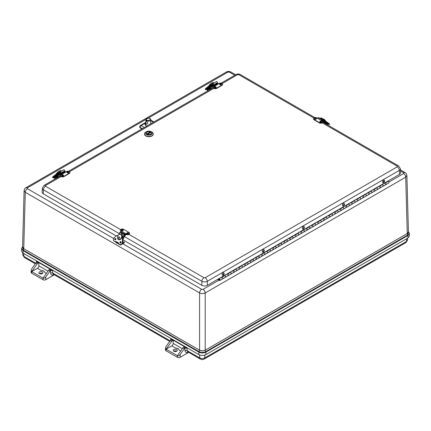 <?xml version="1.0" encoding="UTF-8"?>
<svg xmlns="http://www.w3.org/2000/svg" width="431" height="431" viewBox="0 0 431 431"><rect width="100%" height="100%" fill="white"/><g stroke="black" fill="none" stroke-linecap="round" stroke-linejoin="round"><path stroke-width="0.65" d="M38.143 263.002A1.988 1.148 120 0 0 37.33 263.772L31.716 271.589L37.432 268.287A1.988 1.148 120 0 0 38.838 265.852L38.838 262.603L38.143 263.002L36.673 262.156L36.376 261.181L52.56 270.523L52.749 273.049L170.11 340.808M170.843 339.951L170.757 338.761L186.935 348.103L187.124 350.635L199.79 357.945A3.464 1.999 0 0 0 204.687 357.945L406.422 241.473L406.632 238.731M169.695 341.384L53.363 274.218A2.985 1.724 120 0 1 52.749 273.049A1.492 0.932 -4.3 0 0 50.642 273.152L50.449 270.576A1.988 1.148 120 0 0 49.996 271.083L45.788 276.939C44.851 278.07 43.914 278.453 42.976 278.087L31.716 271.589L31.134 270.442L31.716 268.815L35.924 262.958A1.988 1.148 120 0 1 36.376 262.452L36.813 261.752M199.564 354.939L199.79 357.945A2.985 1.724 -60 0 0 200.399 359.115L187.738 351.798A2.985 1.724 120 0 1 187.124 350.635A1.492 0.932 -4.3 0 0 185.018 350.732L184.824 348.156L186.935 348.103M184.473 346.68L183.778 347.084A1.988 1.148 120 0 0 182.965 347.849L177.351 355.667L177.351 357.294L166.091 350.796A1.988 1.148 180 0 1 165.509 349.983L165.509 348.022L166.091 349.169L171.71 341.352A1.988 1.148 -60 0 1 172.519 340.587L173.219 340.183L173.219 343.432A1.988 1.148 120 0 1 171.807 345.867L166.091 349.169L177.351 355.667C178.289 356.033 179.226 355.65 180.163 354.519L180.163 357.294L188.708 352.359M170.757 338.761L171.048 339.736L170.757 340.032A1.988 1.148 120 0 0 170.299 340.538L166.091 346.4L165.509 348.022M171.188 339.332L171.048 339.736L172.519 340.587M50.449 270.576L52.56 270.523M31.134 270.442L31.134 272.403A1.988 1.148 0 0 0 31.716 273.211L42.976 279.714L42.976 278.087L48.59 270.269A1.988 1.148 -60 0 1 49.403 269.504L50.098 269.1M44.819 272.554C44.463 271.223 43.294 270.544 41.306 270.523A3.981 2.295 180 0 1 44.819 272.554L46.327 273.421M184.824 348.156A1.988 1.148 120 0 0 184.371 348.663L180.163 354.519M180.702 351.001L179.194 350.134C178.838 348.803 177.669 348.124 175.681 348.103L171.807 345.867M42.976 279.714A1.988 1.148 0 0 0 45.788 279.714L54.333 274.779M39.426 273.637A2.031 1.174 0 0 0 41.64 273.89A2.031 1.174 0 0 0 42.895 272.807A2.031 1.174 0 0 0 40.864 271.632A2.031 1.174 0 0 0 38.833 272.807A2.031 1.174 0 0 0 39.426 273.637M39.399 273.62A2.031 1.174 180 0 1 42.324 273.62M176.705 351.2A2.031 1.174 0 0 0 176.672 351.184A2.031 1.174 0 0 0 173.774 351.2M180.163 357.294A1.988 1.148 180 0 1 177.351 357.294M176.672 349.557A2.031 1.174 180 0 1 177.27 350.387A2.031 1.174 180 0 1 175.239 351.561A2.031 1.174 180 0 1 173.208 350.387A2.031 1.174 180 0 1 174.463 349.304A2.031 1.174 180 0 1 176.672 349.557M179.194 350.134A3.981 2.295 0 0 0 175.681 348.103M145.441 125.211A2.985 1.724 180 0 1 145.84 124.866M122.84 239.749L201.751 285.306A3.981 2.295 0 0 0 207.381 285.306L399.451 174.42A3.981 2.295 0 0 0 400.614 172.739L400.442 168.796A3.809 2.198 180 0 1 399.327 170.407A2.985 1.724 -120 0 0 397.22 166.84L397.22 166.161A2.985 1.724 -60 0 1 398.713 166.016L322.754 122.162M61.154 176.521L45.508 185.556L45.508 186.23A2.985 1.724 120 0 0 43.402 189.802A3.809 2.198 180 0 1 42.286 188.191L42.119 192.129A3.981 2.295 0 0 0 43.283 193.815L116.343 235.994M140.021 127.808L140.048 127.36A1.492 0.862 -176.5 0 1 139.612 126.703L140.021 127.808L141.901 128.896M146.944 125.987A3.055 1.762 180 0 1 145.058 124.397A3.055 1.762 180 0 1 145.85 123.174M221.512 277.23L218.625 278.814M387.841 181.122L388.191 181.311A0.997 0.576 60 0 1 388.859 182.184A0.997 0.576 60 0 1 388.714 182.997L385.901 184.624A0.997 0.576 60 0 1 385.217 184.441M379.399 185.998L379.749 186.187A0.997 0.576 60 0 1 380.417 187.059A0.997 0.576 60 0 1 380.271 187.873A0.997 0.576 60 0 1 379.592 187.69M382.092 184.522A0.997 0.576 60 0 1 383.084 185.098A0.997 0.576 60 0 1 383.084 186.246A0.997 0.576 -120 0 0 383.234 185.432A0.997 0.576 -120 0 0 382.561 184.56L382.211 184.371M385.028 182.749L385.379 182.938A0.997 0.576 60 0 1 386.047 183.811A0.997 0.576 60 0 1 385.901 184.624A0.997 0.576 -120 0 0 385.901 183.477A0.997 0.576 -120 0 0 384.905 182.9L382.286 184.409M221.803 276.982L222.154 277.171A0.997 0.576 60 0 1 222.822 278.043A0.997 0.576 60 0 1 222.676 278.857A0.997 0.576 60 0 1 221.997 278.674M224.497 275.506A0.997 0.576 60 0 1 225.488 276.082A0.997 0.576 60 0 1 225.488 277.23A0.997 0.576 -120 0 0 225.639 276.416A0.997 0.576 -120 0 0 224.966 275.544L224.616 275.355M227.433 273.728L227.783 273.917A0.997 0.576 60 0 1 228.452 274.795A0.997 0.576 60 0 1 228.306 275.608A0.997 0.576 60 0 1 227.622 275.425M230.122 272.257A0.997 0.576 60 0 1 231.118 272.834A0.997 0.576 60 0 1 231.118 273.981A0.997 0.576 -120 0 0 231.264 273.168A0.997 0.576 -120 0 0 230.596 272.295L230.246 272.106M233.058 270.479L233.408 270.668A0.997 0.576 60 0 1 234.081 271.546A0.997 0.576 60 0 1 233.931 272.36A0.997 0.576 60 0 1 233.252 272.176M235.752 269.009A0.997 0.576 60 0 1 236.748 269.585A0.997 0.576 60 0 1 236.748 270.733A0.997 0.576 -120 0 0 236.894 269.919A0.997 0.576 -120 0 0 236.226 269.046L235.876 268.858M238.688 267.231L239.038 267.419A0.997 0.576 60 0 1 239.706 268.292A0.997 0.576 60 0 1 239.561 269.106A0.997 0.576 60 0 1 238.882 268.928M241.382 265.76A0.997 0.576 60 0 1 242.373 266.336A0.997 0.576 60 0 1 242.373 267.484A0.997 0.576 -120 0 0 242.524 266.67A0.997 0.576 -120 0 0 241.85 265.798L241.5 265.609M244.318 263.982L244.668 264.171A0.997 0.576 60 0 1 245.336 265.043A0.997 0.576 60 0 1 245.191 265.857A0.997 0.576 60 0 1 244.512 265.674M247.006 262.511A0.997 0.576 60 0 1 248.003 263.082A0.997 0.576 60 0 1 248.003 264.235A0.997 0.576 -120 0 0 248.148 263.422A0.997 0.576 -120 0 0 247.48 262.544L247.13 262.355M249.942 260.733L250.298 260.922A0.997 0.576 60 0 1 250.966 261.795A0.997 0.576 60 0 1 250.815 262.608A0.997 0.576 60 0 1 250.136 262.425M252.636 259.263A0.997 0.576 60 0 1 253.633 259.834A0.997 0.576 60 0 1 253.633 260.987A0.997 0.576 -120 0 0 253.778 260.173A0.997 0.576 -120 0 0 253.11 259.295L252.76 259.106M255.572 257.485L255.922 257.673A0.997 0.576 60 0 1 256.596 258.546A0.997 0.576 60 0 1 256.445 259.36A0.997 0.576 60 0 1 255.766 259.176M258.266 256.014A0.997 0.576 60 0 1 259.263 256.585A0.997 0.576 60 0 1 259.263 257.733A0.997 0.576 -120 0 0 259.408 256.919A0.997 0.576 -120 0 0 258.74 256.046L258.39 255.858M261.202 254.236L261.552 254.425A0.997 0.576 60 0 1 262.22 255.297A0.997 0.576 60 0 1 262.075 256.111A0.997 0.576 60 0 1 261.396 255.928M263.896 252.76A0.997 0.576 60 0 1 264.887 253.336A0.997 0.576 60 0 1 264.887 254.484A0.997 0.576 -120 0 0 265.038 253.67A0.997 0.576 -120 0 0 264.365 252.798L264.014 252.609M266.832 250.987L267.182 251.171A0.997 0.576 60 0 1 267.85 252.049A0.997 0.576 60 0 1 267.705 252.862A0.997 0.576 60 0 1 267.021 252.679M269.52 249.511A0.997 0.576 60 0 1 270.517 250.088A0.997 0.576 60 0 1 270.517 251.235A0.997 0.576 -120 0 0 270.663 250.422A0.997 0.576 -120 0 0 269.995 249.549L269.644 249.36M272.457 247.733L272.807 247.922A0.997 0.576 60 0 1 273.48 248.8A0.997 0.576 60 0 1 273.329 249.614A0.997 0.576 60 0 1 272.651 249.43M275.15 246.263A0.997 0.576 60 0 1 276.147 246.839A0.997 0.576 60 0 1 276.147 247.987A0.997 0.576 -120 0 0 276.293 247.173A0.997 0.576 -120 0 0 275.625 246.3L275.274 246.112M278.087 244.485L278.437 244.673A0.997 0.576 60 0 1 279.105 245.546A0.997 0.576 60 0 1 278.959 246.36A0.997 0.576 60 0 1 278.281 246.182M280.78 243.014A0.997 0.576 60 0 1 281.772 243.59A0.997 0.576 60 0 1 281.772 244.738A0.997 0.576 -120 0 0 281.922 243.924A0.997 0.576 -120 0 0 281.249 243.052L280.899 242.863M283.717 241.236L284.067 241.425A0.997 0.576 60 0 1 284.735 242.297A0.997 0.576 60 0 1 284.589 243.111A0.997 0.576 60 0 1 283.91 242.928M286.405 239.765A0.997 0.576 60 0 1 287.402 240.336A0.997 0.576 60 0 1 287.402 241.489A0.997 0.576 -120 0 0 287.547 240.676A0.997 0.576 -120 0 0 286.879 239.798L286.529 239.614M289.346 237.987L289.697 238.176A0.997 0.576 60 0 1 290.365 239.049A0.997 0.576 60 0 1 290.214 239.862A0.997 0.576 60 0 1 289.535 239.679M292.035 236.517A0.997 0.576 60 0 1 293.032 237.088A0.997 0.576 60 0 1 293.032 238.241A0.997 0.576 -120 0 0 293.177 237.427A0.997 0.576 -120 0 0 292.509 236.549L292.159 236.36M294.971 234.739L295.321 234.927A0.997 0.576 60 0 1 295.995 235.8A0.997 0.576 60 0 1 295.844 236.614A0.997 0.576 60 0 1 295.165 236.43M297.665 233.268A0.997 0.576 60 0 1 298.661 233.839A0.997 0.576 60 0 1 298.661 234.987A0.997 0.576 -120 0 0 298.807 234.178A0.997 0.576 -120 0 0 298.139 233.3L297.789 233.112M300.601 231.49L300.951 231.679A0.997 0.576 60 0 1 301.619 232.551A0.997 0.576 60 0 1 301.474 233.365A0.997 0.576 60 0 1 300.795 233.182M303.295 230.014A0.997 0.576 60 0 1 304.286 230.59A0.997 0.576 60 0 1 304.286 231.738A0.997 0.576 -120 0 0 304.437 230.924A0.997 0.576 -120 0 0 303.763 230.052L303.413 229.863M306.231 228.241L306.581 228.425A0.997 0.576 60 0 1 307.249 229.303A0.997 0.576 60 0 1 307.104 230.116A0.997 0.576 60 0 1 306.419 229.933M308.919 226.765A0.997 0.576 60 0 1 309.916 227.342A0.997 0.576 60 0 1 309.916 228.489A0.997 0.576 -120 0 0 310.061 227.676A0.997 0.576 -120 0 0 309.393 226.803L309.043 226.614M311.855 224.987L312.206 225.176A0.997 0.576 60 0 1 312.879 226.054A0.997 0.576 60 0 1 312.728 226.868A0.997 0.576 60 0 1 312.049 226.684M314.549 223.517A0.997 0.576 60 0 1 315.546 224.093A0.997 0.576 60 0 1 315.546 225.241A0.997 0.576 -120 0 0 315.691 224.427A0.997 0.576 -120 0 0 315.023 223.554L314.673 223.366L317.146 221.938M317.485 221.739L317.836 221.927A0.997 0.576 60 0 1 318.504 222.805A0.997 0.576 60 0 1 318.358 223.614A0.997 0.576 60 0 1 317.679 223.436M320.179 220.268A0.997 0.576 60 0 1 321.17 220.844A0.997 0.576 60 0 1 321.17 221.992A0.997 0.576 -120 0 0 321.321 221.178A0.997 0.576 -120 0 0 320.648 220.306L320.298 220.117M323.115 218.49L323.465 218.679A0.997 0.576 60 0 1 324.134 219.551A0.997 0.576 60 0 1 323.988 220.365A0.997 0.576 60 0 1 323.309 220.187M325.804 217.019A0.997 0.576 60 0 1 326.8 217.59A0.997 0.576 60 0 1 326.8 218.743A0.997 0.576 -120 0 0 326.951 217.93A0.997 0.576 -120 0 0 326.278 217.052L325.928 216.868M328.745 215.241L329.095 215.43A0.997 0.576 60 0 1 329.763 216.303A0.997 0.576 60 0 1 329.613 217.116A0.997 0.576 60 0 1 328.934 216.933M331.434 213.771A0.997 0.576 60 0 1 332.43 214.342A0.997 0.576 60 0 1 332.43 215.495A0.997 0.576 -120 0 0 332.576 214.681A0.997 0.576 -120 0 0 331.908 213.803L331.558 213.614M334.37 211.993L334.72 212.181A0.997 0.576 60 0 1 335.393 213.054A0.997 0.576 60 0 1 335.243 213.868A0.997 0.576 60 0 1 334.564 213.684M337.064 210.522A0.997 0.576 60 0 1 338.06 211.093A0.997 0.576 60 0 1 338.06 212.241A0.997 0.576 -120 0 0 338.206 211.432A0.997 0.576 -120 0 0 337.538 210.554L337.187 210.366M340 208.744L340.35 208.933A0.997 0.576 60 0 1 341.018 209.805A0.997 0.576 60 0 1 340.873 210.619A0.997 0.576 60 0 1 340.194 210.436M342.693 207.268A0.997 0.576 60 0 1 343.685 207.844A0.997 0.576 60 0 1 343.685 208.992A0.997 0.576 -120 0 0 343.836 208.178A0.997 0.576 -120 0 0 343.162 207.306L342.812 207.117M345.63 205.495L345.98 205.679A0.997 0.576 60 0 1 346.648 206.557A0.997 0.576 60 0 1 346.502 207.37A0.997 0.576 60 0 1 345.818 207.187M348.318 204.019A0.997 0.576 60 0 1 349.315 204.596A0.997 0.576 60 0 1 349.315 205.743A0.997 0.576 -120 0 0 349.46 204.93A0.997 0.576 -120 0 0 348.792 204.057L348.442 203.868M351.254 202.241L351.604 202.43A0.997 0.576 60 0 1 352.278 203.308A0.997 0.576 60 0 1 352.127 204.122A0.997 0.576 60 0 1 351.448 203.938M353.948 200.771A0.997 0.576 60 0 1 354.945 201.347A0.997 0.576 60 0 1 354.945 202.495A0.997 0.576 -120 0 0 355.09 201.681A0.997 0.576 -120 0 0 354.422 200.808L354.072 200.62M356.884 198.993L357.234 199.181A0.997 0.576 60 0 1 357.902 200.059A0.997 0.576 60 0 1 357.757 200.868A0.997 0.576 60 0 1 357.078 200.69M359.578 197.522A0.997 0.576 60 0 1 360.569 198.098A0.997 0.576 60 0 1 360.569 199.246A0.997 0.576 -120 0 0 360.72 198.432A0.997 0.576 -120 0 0 360.047 197.56L359.696 197.371M362.514 195.744L362.864 195.933A0.997 0.576 60 0 1 363.532 196.805A0.997 0.576 60 0 1 363.387 197.619A0.997 0.576 60 0 1 362.708 197.441M365.202 194.273A0.997 0.576 60 0 1 366.199 194.85A0.997 0.576 60 0 1 366.199 195.997A0.997 0.576 -120 0 0 366.35 195.184A0.997 0.576 -120 0 0 365.677 194.306L365.326 194.122M368.144 192.495L368.494 192.684A0.997 0.576 60 0 1 369.162 193.557A0.997 0.576 60 0 1 369.011 194.37A0.997 0.576 60 0 1 368.333 194.187M370.832 191.025A0.997 0.576 60 0 1 371.829 191.596A0.997 0.576 60 0 1 371.829 192.749A0.997 0.576 -120 0 0 371.975 191.935A0.997 0.576 -120 0 0 371.306 191.057L370.956 190.868M373.769 189.247L374.119 189.435A0.997 0.576 60 0 1 374.792 190.308A0.997 0.576 60 0 1 374.641 191.122A0.997 0.576 60 0 1 373.963 190.938M376.462 187.776A0.997 0.576 60 0 1 377.459 188.347A0.997 0.576 60 0 1 377.459 189.495A0.997 0.576 -120 0 0 377.604 188.686A0.997 0.576 -120 0 0 376.936 187.808L376.586 187.62M384.738 182.997L382.238 184.387M379.108 186.246L376.608 187.636M373.478 189.495L370.978 190.885M367.848 192.743L365.353 194.133M362.223 195.997L359.723 197.382M356.593 199.246L354.093 200.63M350.963 202.495L348.469 203.879M345.339 205.743L342.839 207.133M339.709 208.992L337.209 210.382M334.079 212.241L331.579 213.631M328.449 215.489L325.955 216.879M322.824 218.743L320.325 220.128M311.565 225.241L309.07 226.625M305.94 228.489L303.44 229.879M300.31 231.738L297.81 233.128M294.68 234.987L292.18 236.377M289.05 238.235L286.556 239.625M283.426 241.484L280.926 242.874M277.796 244.738L275.296 246.123M272.166 247.987L269.671 249.371M266.541 251.235L264.041 252.62M260.911 254.484L258.411 255.874M255.281 257.733L252.781 259.123M249.651 260.981L247.157 262.371M244.027 264.23L241.527 265.62M238.397 267.484L235.897 268.869M232.767 270.733L230.273 272.117M227.142 273.981L224.643 275.366M384.721 183.579A0.997 0.576 60 0 1 384.781 183.019M379.091 186.828A0.997 0.576 60 0 1 379.151 186.273M373.467 190.076A0.997 0.576 60 0 1 373.526 189.521M367.837 193.325A0.997 0.576 60 0 1 367.896 192.77M362.207 196.579A0.997 0.576 60 0 1 362.266 196.019M356.582 199.828A0.997 0.576 60 0 1 356.636 199.267M350.953 203.076A0.997 0.576 60 0 1 351.012 202.516M345.323 206.325A0.997 0.576 60 0 1 345.382 205.765M339.693 209.574A0.997 0.576 60 0 1 339.752 209.019M334.068 212.822A0.997 0.576 60 0 1 334.127 212.267M328.438 216.071A0.997 0.576 60 0 1 328.497 215.516M322.808 219.325A0.997 0.576 60 0 1 322.867 218.765M317.184 222.574A0.997 0.576 60 0 1 317.238 222.013M311.554 225.822A0.997 0.576 60 0 1 311.613 225.262M305.924 229.071A0.997 0.576 60 0 1 305.983 228.511M300.294 232.32A0.997 0.576 60 0 1 300.353 231.765M294.669 235.568A0.997 0.576 60 0 1 294.729 235.014M289.039 238.817A0.997 0.576 60 0 1 289.099 238.262M283.409 242.071A0.997 0.576 60 0 1 283.469 241.511M277.785 245.32A0.997 0.576 60 0 1 277.839 244.76M272.155 248.568A0.997 0.576 60 0 1 272.214 248.008M266.525 251.817A0.997 0.576 60 0 1 266.584 251.257M260.895 255.066A0.997 0.576 60 0 1 260.954 254.511M255.271 258.314A0.997 0.576 60 0 1 255.33 257.76M249.641 261.563A0.997 0.576 60 0 1 249.7 261.008M244.011 264.817A0.997 0.576 60 0 1 244.07 264.257M238.386 268.066A0.997 0.576 60 0 1 238.44 267.506M232.756 271.315A0.997 0.576 60 0 1 232.815 270.754M227.126 274.563A0.997 0.576 60 0 1 227.185 274.003M221.496 277.812A0.997 0.576 60 0 1 221.556 277.257M217.946 279.207L218.754 279.676A0.997 0.576 60 0 1 218.867 278.76A0.997 0.576 60 0 1 219.864 279.331A0.997 0.576 60 0 1 219.858 280.479L253.633 260.987A0.997 0.576 60 0 1 253.132 260.933L252.927 260.814M248.003 264.235A0.997 0.576 60 0 1 247.507 264.187L247.297 264.063M219.858 280.479A0.997 0.576 60 0 1 219.363 280.43L217.596 279.412M253.633 260.987L309.916 228.489A0.997 0.576 60 0 1 309.42 228.441L309.21 228.322M298.661 234.987A0.997 0.576 60 0 1 298.16 234.938L297.956 234.82M293.032 238.241A0.997 0.576 60 0 1 292.53 238.187L292.326 238.068M287.402 241.489A0.997 0.576 60 0 1 286.906 241.441L286.696 241.317M281.772 244.738A0.997 0.576 60 0 1 281.276 244.689L281.071 244.571M276.147 247.987A0.997 0.576 60 0 1 275.646 247.938L275.441 247.82M270.517 251.235A0.997 0.576 60 0 1 270.021 251.187L269.811 251.068M264.887 254.484A0.997 0.576 60 0 1 264.392 254.435L264.187 254.317M259.263 257.733A0.997 0.576 60 0 1 258.762 257.684L258.557 257.566M256.445 259.36A0.997 0.576 -120 0 0 256.445 258.212A0.997 0.576 -120 0 0 255.448 257.636L252.83 259.15M262.075 256.111A0.997 0.576 -120 0 0 262.075 254.963A0.997 0.576 -120 0 0 261.078 254.387L258.46 255.901M267.705 252.862A0.997 0.576 -120 0 0 267.705 251.709A0.997 0.576 -120 0 0 266.708 251.138L264.09 252.647M273.329 249.614A0.997 0.576 -120 0 0 273.329 248.461A0.997 0.576 -120 0 0 272.338 247.89L269.72 249.398M278.959 246.36A0.997 0.576 -120 0 0 278.959 245.212A0.997 0.576 -120 0 0 277.963 244.641L275.344 246.149M284.589 243.111A0.997 0.576 -120 0 0 284.589 241.963A0.997 0.576 -120 0 0 283.593 241.387L280.974 242.901M290.214 239.862A0.997 0.576 -120 0 0 290.214 238.715A0.997 0.576 -120 0 0 289.223 238.138L286.604 239.652M295.844 236.614A0.997 0.576 -120 0 0 295.844 235.466A0.997 0.576 -120 0 0 294.847 234.89L292.229 236.403M301.474 233.365A0.997 0.576 -120 0 0 301.474 232.217A0.997 0.576 -120 0 0 300.477 231.641L297.859 233.155M304.286 231.738A0.997 0.576 60 0 1 303.79 231.689M307.104 230.116A0.997 0.576 -120 0 0 307.104 228.963A0.997 0.576 -120 0 0 306.107 228.392L303.489 229.901M309.916 228.489L312.728 226.868A0.997 0.576 -120 0 0 312.728 225.715A0.997 0.576 -120 0 0 311.737 225.144L309.119 226.652M312.728 226.868L315.546 225.241A0.997 0.576 60 0 1 315.045 225.192M315.546 225.241L318.358 223.614A0.997 0.576 -120 0 0 318.358 222.466A0.997 0.576 -120 0 0 317.361 221.895L314.743 223.403M318.358 223.614L321.17 221.992A0.997 0.576 60 0 1 320.675 221.943M321.17 221.992L323.988 220.365A0.997 0.576 -120 0 0 323.988 219.217A0.997 0.576 -120 0 0 322.991 218.641L320.373 220.155M323.988 220.365L326.8 218.743A0.997 0.576 60 0 1 326.305 218.695M326.8 218.743L329.613 217.116A0.997 0.576 -120 0 0 329.613 215.969A0.997 0.576 -120 0 0 328.621 215.392L326.003 216.906M329.613 217.116L332.43 215.495A0.997 0.576 60 0 1 331.929 215.441M332.43 215.495L335.243 213.868A0.997 0.576 -120 0 0 335.243 212.72A0.997 0.576 -120 0 0 334.246 212.144L331.628 213.657M335.243 213.868L338.06 212.241A0.997 0.576 60 0 1 337.559 212.192M338.06 212.241L340.873 210.619A0.997 0.576 -120 0 0 340.873 209.471A0.997 0.576 -120 0 0 339.876 208.895L337.257 210.409M340.873 210.619L343.685 208.992A0.997 0.576 60 0 1 343.189 208.943M343.685 208.992L346.502 207.37A0.997 0.576 -120 0 0 346.502 206.217A0.997 0.576 -120 0 0 345.506 205.646L342.887 207.155M346.502 207.37L349.315 205.743A0.997 0.576 60 0 1 348.819 205.695M349.315 205.743L352.127 204.122A0.997 0.576 -120 0 0 352.127 202.969A0.997 0.576 -120 0 0 351.136 202.398L348.517 203.906M352.127 204.122L354.945 202.495A0.997 0.576 60 0 1 354.444 202.446M354.945 202.495L357.757 200.868A0.997 0.576 -120 0 0 357.757 199.72A0.997 0.576 -120 0 0 356.76 199.149L354.142 200.657M357.757 200.868L360.569 199.246A0.997 0.576 60 0 1 360.074 199.197M360.569 199.246L363.387 197.619A0.997 0.576 -120 0 0 363.387 196.471A0.997 0.576 -120 0 0 362.39 195.895L359.772 197.409M363.387 197.619L366.199 195.997A0.997 0.576 60 0 1 365.703 195.949M366.199 195.997L369.011 194.37A0.997 0.576 -120 0 0 369.011 193.223A0.997 0.576 -120 0 0 368.02 192.646L365.402 194.16M369.011 194.37L371.829 192.749A0.997 0.576 60 0 1 371.328 192.695M371.829 192.749L374.641 191.122A0.997 0.576 -120 0 0 374.641 189.974A0.997 0.576 -120 0 0 373.645 189.398L371.032 190.911M374.641 191.122L377.459 189.495A0.997 0.576 60 0 1 376.958 189.446M377.459 189.495L380.271 187.873A0.997 0.576 -120 0 0 380.271 186.725A0.997 0.576 -120 0 0 379.275 186.149L376.656 187.663M380.271 187.873L383.084 186.246A0.997 0.576 60 0 1 382.588 186.197M219.013 279.417A0.496 0.286 -120 0 0 219.611 280.048A0.496 0.286 -120 0 0 219.115 279.186A0.496 0.286 -120 0 0 219.013 279.417M222.676 278.857A0.997 0.576 -120 0 0 222.676 277.709A0.997 0.576 -120 0 0 221.679 277.133L218.867 278.76M225.488 277.23A0.997 0.576 60 0 1 224.993 277.181M228.306 275.608A0.997 0.576 -120 0 0 228.306 274.455A0.997 0.576 -120 0 0 227.309 273.884L224.691 275.393M231.118 273.981A0.997 0.576 60 0 1 230.623 273.933M233.931 272.36A0.997 0.576 -120 0 0 233.931 271.207A0.997 0.576 -120 0 0 232.939 270.636L230.321 272.144M236.748 270.733A0.997 0.576 60 0 1 236.247 270.684M239.561 269.106A0.997 0.576 -120 0 0 239.561 267.958A0.997 0.576 -120 0 0 238.564 267.387L235.946 268.896M242.373 267.484A0.997 0.576 60 0 1 241.877 267.435M245.191 265.857A0.997 0.576 -120 0 0 245.191 264.709A0.997 0.576 -120 0 0 244.194 264.133L241.575 265.647M250.815 262.608A0.997 0.576 -120 0 0 250.815 261.461A0.997 0.576 -120 0 0 249.824 260.884L247.205 262.398M219.713 279.821A0.496 0.286 60 0 1 219.115 279.762A0.496 0.286 60 0 1 219.498 279.32A0.496 0.286 60 0 1 219.713 279.821M382.911 182.755L382.884 182.744A1.422 0.846 -61.8 0 1 382.884 182.744A1.422 0.846 -61.8 0 1 382.809 181.09A1.422 0.846 -61.8 0 1 384.231 180.239A1.422 0.846 -61.8 0 1 384.242 180.244L384.258 180.255A1.422 0.846 -61.8 0 1 384.549 180.654A1.422 0.846 -61.8 0 1 384.118 182.232A1.422 0.846 -61.8 0 1 382.911 182.755A1.422 0.846 -61.8 0 1 382.62 182.356A1.422 0.846 -61.8 0 1 383.051 180.778A1.422 0.846 -61.8 0 1 384.258 180.255M384.113 181.408L383.655 181.995L384.113 181.408M383.504 181.947A0.506 0.302 -61.8 0 1 383.929 181.187A0.506 0.302 -61.8 0 1 383.504 181.947M342.451 205.215A1.422 0.846 -61.8 0 1 343.033 203.782A1.422 0.846 -61.8 0 1 344.127 203.389A1.422 0.846 -61.8 0 1 344.143 203.4A1.422 0.846 -61.8 0 1 344.488 204.084A1.422 0.846 -61.8 0 1 343.906 205.517A1.422 0.846 -61.8 0 1 342.812 205.91A1.422 0.846 -61.8 0 1 342.78 205.894A1.422 0.846 -61.8 0 1 342.451 205.215M342.78 205.894L342.812 205.91A1.422 0.846 -61.8 0 1 342.478 205.231A1.422 0.846 -61.8 0 1 343.06 203.798A1.422 0.846 -61.8 0 1 344.153 203.405L344.127 203.389M343.459 204.957L343.927 204.445L343.459 204.957M344.1 204.59A0.506 0.302 -61.8 0 1 343.572 205.264A0.506 0.302 -61.8 0 1 344.1 204.59M302.681 229.044L302.707 229.06A1.422 0.846 -61.8 0 1 302.373 228.387A1.422 0.846 -61.8 0 1 302.955 226.948A1.422 0.846 -61.8 0 1 304.054 226.561A1.422 0.846 -61.8 0 1 304.383 227.234A1.422 0.846 -61.8 0 1 303.801 228.672A1.422 0.846 -61.8 0 1 302.707 229.06A1.422 0.846 -61.8 0 1 302.681 229.044A1.422 0.846 -61.8 0 1 302.346 228.371A1.422 0.846 -61.8 0 1 302.928 226.932A1.422 0.846 -61.8 0 1 304.022 226.544A1.422 0.846 -61.8 0 1 304.038 226.55M303.359 228.112L303.828 227.6L303.359 228.112M303.995 227.746A0.506 0.302 -61.8 0 1 303.472 228.414A0.506 0.302 -61.8 0 1 303.995 227.746M262.592 252.205A1.422 0.846 -61.8 0 1 262.576 252.2A1.422 0.846 -61.8 0 1 262.247 251.521A1.422 0.846 -61.8 0 1 262.829 250.088A1.422 0.846 -61.8 0 1 263.923 249.694A1.422 0.846 -61.8 0 1 263.934 249.705M262.274 251.537A1.422 0.846 -61.8 0 1 262.856 250.099A1.422 0.846 -61.8 0 1 263.95 249.711A1.422 0.846 -61.8 0 1 264.284 250.389A1.422 0.846 -61.8 0 1 263.702 251.823A1.422 0.846 -61.8 0 1 262.608 252.216A1.422 0.846 -61.8 0 1 262.274 251.537M263.255 251.262L263.724 250.75L263.255 251.262M263.896 250.896A0.506 0.302 -61.8 0 1 263.368 251.564A0.506 0.302 -61.8 0 1 263.896 250.896M222.504 275.366L222.477 275.35A1.422 0.846 -61.8 0 1 222.477 275.35A1.422 0.846 -61.8 0 1 222.143 274.671A1.422 0.846 -61.8 0 1 222.725 273.238A1.422 0.846 -61.8 0 1 223.818 272.845A1.422 0.846 -61.8 0 1 223.834 272.855L223.851 272.861A1.422 0.846 -61.8 0 1 224.179 273.54A1.422 0.846 -61.8 0 1 223.597 274.973A1.422 0.846 -61.8 0 1 222.504 275.366A1.422 0.846 -61.8 0 1 222.17 274.687A1.422 0.846 -61.8 0 1 222.752 273.254A1.422 0.846 -61.8 0 1 223.851 272.861M223.15 274.412L223.624 273.9L223.15 274.412M223.791 274.051A0.506 0.302 -61.8 0 1 223.263 274.719A0.506 0.302 -61.8 0 1 223.791 274.051M60.626 175.439A0.808 0.469 60 0 1 60.572 175.476L56.644 177.744M62.899 170.293A0.555 0.447 40.6 0 0 62.797 170.331L58.912 172.578A0.555 0.447 40.6 0 0 58.848 173.246L59.144 173.639L56.159 177.119L55.863 176.721A0.555 0.447 -139.4 0 1 55.744 176.424L55.556 176.645M59.71 173.601L59.149 172.89M59.144 173.639A0.555 0.447 40.6 0 0 59.79 173.887L60.362 173.645M56.159 177.119A0.555 0.447 40.6 0 0 56.806 177.367L59.947 173.919L59.758 173.51M58.519 172.998A2.629 0.426 143.3 0 0 57.42 173.984L53.897 176.839A2.236 0.361 143.3 0 0 53.002 177.922A2.236 0.361 143.3 0 0 54.521 177.227A7.483 1.218 -36.7 0 1 54.559 177.2L54.559 178.348A0.797 0.458 120 0 0 54.721 178.714A0.797 0.458 120 0 0 54.839 178.746M63.131 172.179L62.651 172.734M62.129 172.756L61.649 173.31M59.871 173.666L60.367 173.607M60.863 173.763L61.342 173.208M60.189 172.325L59.3 173.316M60.033 171.964L63.745 169.825A0.797 0.458 60 0 1 63.815 169.766A0.797 0.458 60 0 1 64.445 169.997A0.797 0.458 60 0 1 64.774 170.827L64.747 171.242L60.879 173.477L60.108 172.368M60.879 173.477L60.906 173.057A0.797 0.458 -120 0 0 60.582 172.228A0.797 0.458 -120 0 0 59.947 171.996A0.797 0.458 -120 0 0 59.877 172.055L59.095 172.966M57.716 172.912A2.317 0.377 143.3 0 0 57.436 173.17L57.776 173.634M54.985 177.292L55.4 178.008M55.06 178.008L54.904 177.313L55.06 178.008M55.087 177.884L54.99 177.459L55.087 177.884M56.386 173.671L56.445 173.747A2.602 0.42 -36.7 0 1 56.402 173.736A2.602 0.42 -36.7 0 1 56.386 173.671L57.328 172.572A2.602 0.42 -36.7 0 1 60.572 170.628L60.981 171.177M57.328 172.572L58.25 172.809A2.602 0.42 -36.7 0 1 60.916 171.215M58.363 172.772L58.061 172.912L58.363 172.772A2.349 0.383 -36.7 0 1 60.62 171.382M57.42 172.696L56.628 173.623M56.59 178.148L55.54 177.022A0.997 0.576 -120 0 0 54.764 176.748A0.997 0.576 -120 0 0 54.559 177.206M54.926 176.705A0.997 0.576 60 0 1 55.044 176.586A0.997 0.576 60 0 1 55.82 176.861L56.87 177.987M56.967 174.808A2.484 0.404 -36.7 0 1 56.946 174.792A2.484 0.404 -36.7 0 1 57.248 174.248M57.522 173.09L53.46 176.252A2.236 0.361 143.3 0 0 52.566 177.335L53.002 177.922M61.326 171.037L60.943 171.123M213.297 87.245A0.808 0.469 60 0 1 213.248 87.277L209.315 89.551M215.57 82.095A0.555 0.447 40.6 0 0 215.468 82.138L211.583 84.379A0.555 0.447 40.6 0 0 211.519 85.047L211.815 85.446L208.83 88.921L208.534 88.527A0.555 0.447 -139.4 0 1 208.415 88.226L208.227 88.447M212.381 85.403L211.815 84.691M211.815 85.446A0.555 0.447 40.6 0 0 212.461 85.688L213.038 85.451M211.486 84.454L208.162 88.366M208.83 88.921A0.555 0.447 40.6 0 0 209.477 89.169L212.618 85.721L212.429 85.316M211.19 84.805A2.629 0.426 143.3 0 0 210.091 85.785L206.568 88.646A2.236 0.361 143.3 0 0 205.673 89.729A2.236 0.361 143.3 0 0 207.198 89.028A7.483 1.218 -36.7 0 1 207.23 89.007L207.23 90.149A0.797 0.458 120 0 0 207.397 90.515A0.797 0.458 120 0 0 207.516 90.553M215.802 83.98L215.225 84.648M214.8 84.557L214.223 85.225M212.542 85.467L213.038 85.408M213.442 85.677L214.018 85.009M212.86 84.126L211.971 85.117M212.704 83.765L216.41 81.626A0.797 0.458 60 0 1 216.486 81.567A0.797 0.458 60 0 1 217.116 81.798A0.797 0.458 60 0 1 217.445 82.628L217.413 83.043L213.55 85.279L212.779 84.174M213.55 85.279L213.577 84.859A0.797 0.458 -120 0 0 213.248 84.034A0.797 0.458 -120 0 0 212.618 83.797A0.797 0.458 -120 0 0 212.548 83.856L211.766 84.767M210.382 84.718A2.317 0.377 143.3 0 0 210.107 84.977L210.447 85.435M207.656 89.093L208.071 89.815M207.737 89.81L207.575 89.115L207.737 89.81M207.758 89.686L207.661 89.265L207.758 89.686M209.1 85.564A2.602 0.42 -36.7 0 1 209.073 85.537A2.602 0.42 -36.7 0 1 209.057 85.478L209.999 84.374A2.602 0.42 -36.7 0 1 213.243 82.429L213.652 82.978M209.999 84.374L210.921 84.611A2.602 0.42 -36.7 0 1 213.587 83.016M211.034 84.573L210.732 84.718L211.034 84.573A2.349 0.383 -36.7 0 1 213.286 83.188M210.091 84.498L209.299 85.424M209.294 89.987L208.211 88.829A0.997 0.576 -120 0 0 207.435 88.554A0.997 0.576 -120 0 0 207.23 89.007M207.597 88.506A0.997 0.576 60 0 1 207.72 88.387A0.997 0.576 60 0 1 208.496 88.667L209.574 89.826M209.638 86.615A2.484 0.404 -36.7 0 1 209.617 86.599A2.484 0.404 -36.7 0 1 209.919 86.055M210.193 84.891L206.131 88.059A2.236 0.361 143.3 0 0 205.237 89.142L205.673 89.729M213.997 82.838L213.614 82.924M121.1 242.001L120.885 242.437M121.052 241.883L120.486 243.036A0.743 0.603 -71.4 0 1 120.939 241.726M120.104 232.266L124.715 234.943M122.63 233.764L121.93 233.36M122.641 233.812L122 235.116A2.629 2.128 108.6 0 1 122.339 237.864M120.017 239.641A2.629 2.128 108.6 0 1 119.527 239.55A2.629 2.128 108.6 0 1 119.452 239.523M121.079 234.529A2.629 2.128 108.6 0 1 121.1 234.539A2.629 2.128 108.6 0 1 121.844 235.024L122.474 233.737M120.147 239.582A2.629 2.128 108.6 0 1 119.382 239.501A2.629 2.128 108.6 0 1 119.15 239.404M120.723 234.448A2.629 2.128 108.6 0 1 121.057 234.523A2.629 2.128 108.6 0 1 122.21 237.777L122.215 237.777A1.514 1.228 108.6 0 1 122.813 238.957L122.781 242.195A2.236 1.816 108.6 0 1 120.206 244.571L119.796 244.436A2.236 1.816 108.6 0 1 119.042 243.876A7.483 6.066 108.6 0 0 116.322 241.716A7.483 6.066 108.6 0 0 114.856 241.457A2.236 1.816 108.6 0 1 114.517 241.387A2.236 1.816 108.6 0 1 113.375 239.631A2.236 1.816 108.6 0 1 114.387 237.449L116.855 235.617A1.514 1.228 108.6 0 1 117.905 235.412A1.514 1.228 108.6 0 1 118.089 235.493L118.089 235.493M125.211 233.807L124.586 234.486M120.368 232.449L120.702 231.77A0.797 0.458 -60 0 1 121.542 231.231L125.41 233.462A0.797 0.458 120 0 0 124.57 234.006L124.236 234.679M125.566 233.936A0.797 0.458 120 0 0 125.41 233.462M119.22 238.37L118.406 238.02L118.784 236.894C119.84 236.899 119.985 237.389 119.22 238.37M121.159 238.095L121.386 238.219A2.484 2.015 108.6 0 1 118.767 239.701A2.484 2.015 108.6 0 1 117.496 237.734M121.779 236.834A2.317 1.88 108.6 0 1 121.714 237.239L122.075 237.362M121.294 238.408L121.159 238.365A2.317 1.88 108.6 0 1 120.89 238.65M121.757 236.673A2.602 2.112 -71.4 0 0 120.427 234.345A2.602 2.112 -71.4 0 0 118.498 234.793L117.442 236.953A2.602 2.112 -71.4 0 0 118.767 239.275A2.602 2.112 -71.4 0 0 120.696 238.833L121.838 236.716M120.696 238.833L122.167 236.21A2.602 2.112 -71.4 0 0 120.863 234.491L120.427 234.345M118.767 239.275L119.204 239.426A2.602 2.112 -71.4 0 0 120.502 239.361M115.659 238.677A0.743 0.603 -71.4 0 0 115.217 239.992M116.526 241.791A7.483 6.066 -71.4 0 0 115.271 241.597A2.236 1.816 108.6 0 1 114.926 241.522L114.517 241.387M118.164 238.925A2.484 2.015 -71.4 0 0 118.978 239.755M121.515 237.373L121.854 237.567M119.985 242.012A0.743 0.603 108.6 0 1 121.084 242.508A0.743 0.603 108.6 0 1 119.985 242.012M114.705 238.963A0.743 0.603 108.6 0 1 115.804 239.458A0.743 0.603 108.6 0 1 114.705 238.963M115.271 241.597L114.856 241.457M121.477 237.449L121.806 237.637A1.514 1.228 108.6 0 1 122.404 238.817L122.372 242.06A2.236 1.816 108.6 0 1 119.796 244.436M122.787 241.985L124.053 241.845L124.397 242.464A0.997 0.576 -120 0 1 124.193 242.917L120.648 244.964A0.997 0.576 -120 0 1 120.152 244.916L116.198 242.637A0.997 0.576 -120 0 1 115.513 241.608M120.648 244.964A0.997 0.576 -120 0 0 120.842 244.641M119.171 244.027L116.483 242.475A0.997 0.576 60 0 1 115.847 241.646M120.588 243.025A0.76 0.442 -60 0 1 121.133 242.238M124.333 242.006L122.372 242.06M150.737 122.533L150.758 119.748A2.446 1.412 180 0 1 149.735 120.901A2.446 1.412 180 0 1 146.319 120.572A2.446 1.412 180 0 1 145.867 119.748L145.899 121.036C146.497 121.208 147.116 121.919 147.747 123.174L147.122 124.026C146.249 124.187 145.829 123.643 145.85 122.388L145.856 121.17M326.062 124.069A0.808 0.469 120 0 1 326.159 123.891L326.472 123.799M326.72 123.627L326.342 123.293A0.555 0.453 131.4 0 1 326.235 123.605L325.96 124.009M321.779 119.371L318.913 117.717A0.555 0.453 -48.6 0 0 318.428 117.744M320.362 118.864L321.052 119.263M322.49 121.192A0.555 0.453 -48.6 0 0 322.603 121.063L322.727 120.879M322.986 120.378A0.555 0.453 -48.6 0 0 322.797 119.958L321.434 119.069M327.086 123.95L322.905 120.055M322.857 120.001L326.644 123.352M326.315 123.659L323.018 120.772M326.24 122.986A7.483 0.706 33.8 0 1 327.695 123.896L329.182 124.645L328.169 123.729L321.72 119.22M321.44 118.972L322.076 119.635M322.458 120.702L321.995 120.308M321.558 120.712L322.043 120.335M322.264 120.007A0.797 0.458 120 0 0 322.221 119.98A0.797 0.458 120 0 0 321.348 120.594M317.48 118.358A0.797 0.458 -60 0 1 318.353 117.744A0.797 0.458 -60 0 1 318.396 117.776L322.172 119.953M324.069 120.799L324.435 120.33L324.117 120.077M326.531 124.338A0.706 0.409 -60 0 1 326.865 123.912A0.706 0.409 -60 0 1 327.393 123.961A0.706 0.409 -60 0 1 327.226 124.742M321.208 117.835L325.491 120.707M325.524 120.653L324.468 119.716M321.122 117.965L320.799 118.433L323.659 120.082L320.95 118.681M323.439 119.969L324.376 119.85M327.851 123.702L326.703 122.986L327.851 123.702M324.678 121.332L324.85 121.736M329.182 124.645L329.591 124.031L324.155 120.104M320.917 118.229L320.292 118.514L320.567 118.105M326.439 124.284L326.736 123.977A0.76 0.442 120 0 1 327.312 123.783A0.76 0.442 120 0 1 327.468 124.133L327.468 124.882M326.154 124.123L326.456 123.816A0.76 0.442 -60 0 1 327.032 123.622A0.76 0.442 -60 0 1 327.145 123.751M120.971 231.399L120.518 230.978A1.988 1.148 180 0 1 120.362 230.531A1.988 1.148 180 0 1 120.384 230.369M129.612 233.424A1.988 1.148 180 0 1 129.634 233.586A1.988 1.148 180 0 1 126.87 234.642L126.067 234.34L125.728 235.014A0.797 0.458 -60 0 1 124.882 235.574A0.797 0.458 -60 0 1 124.715 235.207L124.715 234.884L124.995 234.723L125.082 235.229L125.556 234.674A0.636 0.366 -60 0 1 125.728 234.081L126.235 234.087L126.235 234.437M120.944 231.382L120.518 230.65A1.988 1.148 180 0 1 120.362 230.208A1.988 1.148 180 0 1 121.59 229.147A1.988 1.148 180 0 1 123.762 229.394L129.052 232.449A1.988 1.148 180 0 1 129.634 233.263A1.988 1.148 180 0 1 126.87 234.319L126.235 234.087M120.944 231.032L121.116 231.415M120.524 232.137L120.104 232.341M124.715 234.884L120.104 232.223M124.387 234.372L124.995 234.723M123.142 229.879A0.97 0.56 180 0 1 123.244 229.987A0.97 0.56 180 0 1 122.35 230.768A0.97 0.56 180 0 1 121.456 229.987A0.97 0.56 180 0 1 122.248 229.648A0.97 0.56 180 0 1 123.142 229.879M122.69 229.96L121.941 230.1L122.69 229.96M127.56 232.702A0.97 0.56 180 0 1 128.535 233.042A0.97 0.56 180 0 1 127.641 233.823A0.97 0.56 180 0 1 126.746 233.042A0.97 0.56 180 0 1 127.56 232.702M127.608 232.912L128.055 233.155L127.231 233.155L127.608 232.912M322.738 121.925A1.988 1.148 180 0 1 322.76 122.086A1.988 1.148 180 0 1 321.531 123.147A1.988 1.148 180 0 1 319.366 122.9L314.075 119.845A1.988 1.148 180 0 1 313.488 119.031A1.988 1.148 180 0 1 313.509 118.87M322.178 120.966L322.011 120.766A0.636 0.366 -60 0 1 322.172 120.966L322.603 121.316A1.988 1.148 180 0 1 322.76 121.763A1.988 1.148 180 0 1 321.531 122.824A1.988 1.148 180 0 1 319.366 122.576L314.075 119.522A1.988 1.148 180 0 1 313.488 118.708A1.988 1.148 180 0 1 316.252 117.652L317.394 118.099A0.636 0.366 120 0 1 317.437 118.121L317.566 118.191M321.812 120.351L322.738 120.885L323.024 120.4L323.024 120.723A0.797 0.458 -60 0 1 322.706 121.494M322.738 120.885L322.577 121.278M323.024 120.4L318.369 117.755M319.98 122.092A0.97 0.56 180 0 1 319.877 121.542A0.97 0.56 180 0 1 320.772 121.203A0.97 0.56 180 0 1 321.666 121.547A0.97 0.56 180 0 1 321.246 122.253A0.97 0.56 180 0 1 319.98 122.092M320.432 121.795L321.181 121.655L320.432 121.795M315.562 119.268A0.97 0.56 180 0 1 314.587 118.487A0.97 0.56 180 0 1 315.481 118.148A0.97 0.56 180 0 1 316.376 118.487A0.97 0.56 180 0 1 315.562 119.268M315.514 118.837L315.066 118.6L315.896 118.6L315.514 118.837M222.547 84.39A1.988 1.148 180 0 1 222.563 84.551A1.988 1.148 180 0 1 221.981 85.365L216.691 88.42A1.988 1.148 180 0 1 214.525 88.667A1.988 1.148 180 0 1 213.297 87.606A1.988 1.148 180 0 1 213.313 87.445M214.002 86.302L218.614 83.636A0.636 0.366 -120 0 1 218.662 83.614L219.805 83.167A1.988 1.148 180 0 1 222.563 84.223A1.988 1.148 180 0 1 221.981 85.036L216.691 88.091A1.988 1.148 180 0 1 214.525 88.339A1.988 1.148 180 0 1 213.297 87.277A1.988 1.148 180 0 1 213.453 86.836L213.878 86.48A0.636 0.366 60 0 1 214.045 86.281L213.878 86.48M213.35 87.008A0.797 0.458 60 0 1 213.033 86.238L213.033 85.914L213.313 86.405L218 83.991M213.48 86.793L213.313 86.405M217.93 83.738L217.65 83.253L213.033 85.914M217.93 83.415L213.313 86.076M221.141 84.681A0.97 0.56 180 0 1 219.966 84.665A0.97 0.56 180 0 1 219.681 84.007A0.97 0.56 180 0 1 220.575 83.662A0.97 0.56 180 0 1 221.469 84.007A0.97 0.56 180 0 1 221.141 84.681M220.817 84.314L220.16 84.12L220.817 84.314M216.254 87.234A0.97 0.56 180 0 1 215.134 87.832A0.97 0.56 180 0 1 214.39 87.062A0.97 0.56 180 0 1 215.284 86.717A0.97 0.56 180 0 1 216.179 87.062A0.97 0.56 180 0 1 216.254 87.234M215.694 87.154L214.87 87.17L215.694 87.154M69.876 172.529A1.988 1.148 180 0 1 69.892 172.691A1.988 1.148 180 0 1 69.31 173.504L64.02 176.559A1.988 1.148 180 0 1 61.854 176.807A1.988 1.148 180 0 1 60.626 175.746A1.988 1.148 180 0 1 60.642 175.584M61.331 174.442L65.943 171.775A0.636 0.366 -120 0 1 65.991 171.759L67.134 171.306A1.988 1.148 180 0 1 69.892 172.368A1.988 1.148 180 0 1 69.31 173.176L64.02 176.231A1.988 1.148 180 0 1 61.854 176.484A1.988 1.148 180 0 1 60.626 175.422A1.988 1.148 180 0 1 60.782 174.975L61.207 174.62A0.636 0.366 60 0 1 61.374 174.42L61.207 174.62M60.679 175.148A0.797 0.458 60 0 1 60.362 174.383L60.362 174.054L60.642 174.544L65.329 172.131M60.809 174.938L60.642 174.544M65.259 171.877L64.979 171.393L60.362 174.054M65.259 171.554L60.642 174.216M68.47 172.82A0.97 0.56 180 0 1 67.295 172.804A0.97 0.56 180 0 1 67.01 172.147A0.97 0.56 180 0 1 67.904 171.807A0.97 0.56 180 0 1 68.798 172.147A0.97 0.56 180 0 1 68.47 172.82M68.146 172.454L67.489 172.26L68.146 172.454M63.583 175.374A0.97 0.56 180 0 1 62.463 175.972A0.97 0.56 180 0 1 61.719 175.201A0.97 0.56 180 0 1 62.614 174.857A0.97 0.56 180 0 1 63.508 175.201A0.97 0.56 180 0 1 63.583 175.374M63.028 175.293L62.199 175.315L63.028 175.293M150.656 134.165A2.521 1.455 180 0 1 147.908 134.477A2.521 1.455 180 0 1 146.351 133.136A2.521 1.455 180 0 1 148.873 131.676A2.521 1.455 180 0 1 151.394 133.136A2.521 1.455 180 0 1 150.656 134.165M151.308 134.542A3.448 1.988 180 0 1 146.438 134.542A3.448 1.988 180 0 1 146.438 131.724A3.448 1.988 180 0 1 151.308 131.724A3.448 1.988 180 0 1 151.308 134.542M151.308 131.724L151.976 132.112A4.385 2.532 0 0 1 153.258 133.901L153.258 134.16A4.385 2.532 0 0 0 153.253 134.03M146.438 131.724L145.77 132.112A4.385 2.532 0 0 0 144.487 133.901A4.385 2.532 0 0 0 147.192 136.239A4.385 2.532 0 0 0 151.976 135.695A4.385 2.532 0 0 0 153.258 133.901M144.493 134.03A4.385 2.532 0 0 0 144.487 134.16A4.385 2.532 0 0 0 147.192 136.498A4.385 2.532 0 0 0 151.976 135.948A4.385 2.532 0 0 0 153.258 134.16M147.515 134.327L150.942 132.349A2.478 1.428 180 0 1 151.351 133.136A2.478 1.428 180 0 1 150.047 134.391A2.478 1.428 180 0 1 147.515 134.327L147.407 134.391M150.338 132.656L150.23 131.94A2.478 1.428 180 0 0 147.698 131.875A2.478 1.428 180 0 0 146.395 133.136A2.478 1.428 180 0 0 146.804 133.917L146.874 134.084M25.86 187.749L27.39 187.873L145.904 119.452M148.183 118.132L227.902 72.112L226.41 71.961L25.898 187.727C25.251 187.69 24.653 188.654 24.114 190.631L24.114 190.599M22.574 246.941L23.737 248.601L25.278 192.307L24.114 190.631L22.574 246.941L23.737 248.665L199.58 350.187L199.063 351.658C201.25 352.698 203.47 352.698 205.727 351.658L205.21 350.187L407.263 233.537L408.426 231.883M235.655 74.768L230.8 71.961L227.902 72.112M27.39 187.873L27.39 188.686C26.124 189.559 25.418 190.766 25.278 192.307L199.585 292.94C199.725 291.399 200.426 290.192 201.692 289.32L203.098 289.32C204.364 290.192 205.07 291.399 205.21 292.94C203.335 293.818 201.46 293.818 199.585 292.94L199.585 350.123C201.46 351.023 203.335 351.023 205.21 350.123L205.21 292.94L405.722 177.173C405.582 175.632 404.876 174.426 403.61 173.558L403.61 172.745L405.14 172.621M22.579 246.753L23.22 250.136L23.737 248.601M407.263 233.473L408.426 231.808L406.886 175.498L405.722 177.173L407.263 233.537L407.78 235.003L408.421 231.619M21.604 248.552L21.55 250.998L23.015 253.078L23.053 250.616L21.604 248.558L22.579 246.721M408.421 231.592L409.396 233.435L409.45 235.876L407.985 237.95L205.932 354.605C203.577 355.72 201.218 355.72 198.858 354.605L23.015 253.078M204.903 355.063L204.687 357.945A2.985 1.724 60 0 1 204.073 359.115L405.813 242.637A2.985 1.724 -120 0 0 406.422 241.473A3.464 1.999 0 0 0 407.435 240.175L407.64 238.149M23.683 253.466L23.904 256.397L35.73 263.228M36.468 262.371L36.376 261.181M24.519 257.566L22.897 255.104A3.464 1.999 0 0 0 23.904 256.397A2.985 1.724 120 0 0 24.519 257.566L35.32 263.804M38.838 265.852L47.976 271.126M183.778 347.084L185.249 347.93M182.351 348.706L173.219 343.432M50.869 270.35L49.403 269.504M41.306 270.523L37.432 268.287M35.924 262.958L37.33 263.772M188.191 352.062A1.492 0.862 -120 0 0 188.175 352.262C186.381 353.108 185.33 352.596 185.018 350.732M182.965 347.849L184.371 348.663M170.299 340.538L171.71 341.352M53.816 274.482A1.492 0.862 -120 0 0 53.8 274.682C52.006 275.528 50.955 275.016 50.642 273.152M45.788 276.939L45.788 279.714M48.59 270.269L49.996 271.083M31.716 273.211L31.716 271.589M166.091 350.796L166.091 349.169M322.232 122.867L397.22 166.161M238.752 74.665L237.578 74.665A2.985 1.724 -120 0 0 236.086 74.52C237.47 73.798 238.86 73.798 240.245 74.52A2.985 1.724 120 0 0 238.752 74.665L313.865 118.035M237.578 74.665L222.191 83.555M213.819 88.382L69.52 171.694M45.508 186.23L120.648 229.61M128.993 234.432L203.982 277.726L205.151 277.726L397.22 166.84M124.403 236.571L201.87 281.292A2.985 1.724 -60 0 1 203.982 277.726M43.283 193.815L43.402 189.802L119.301 233.624M60.626 175.816L44.016 185.405A2.985 1.724 60 0 1 45.508 185.556M205.151 277.726A2.985 1.724 60 0 1 207.257 281.292L399.327 170.407L399.451 174.42M207.381 285.306L207.257 281.292A3.809 2.198 180 0 1 201.87 281.292L201.751 285.306M142.305 128.664L140.048 127.36A1.492 0.862 -60 0 1 141.099 125.577L144.38 127.468M153.495 122.199L150.764 120.621M145.85 122.835L141.099 125.577A1.492 0.862 -120 0 0 140.355 125.502L145.85 122.329M150.758 120.168A1.492 0.862 -60 0 1 150.969 120.238L153.937 121.946M379.749 186.187L382.561 184.56M385.379 182.938L388.191 181.311M222.154 277.171L224.966 275.544M227.783 273.917L230.596 272.295M233.408 270.668L236.226 269.046M239.038 267.419L241.85 265.798M244.668 264.171L247.48 262.544M250.298 260.922L253.11 259.295M255.922 257.673L258.74 256.046M261.552 254.425L264.365 252.798M267.182 251.171L269.995 249.549M272.807 247.922L275.625 246.3M278.437 244.673L281.249 243.052M284.067 241.425L286.879 239.798M289.697 238.176L292.509 236.549M295.321 234.927L298.139 233.3M300.951 231.679L303.763 230.052M306.581 228.425L309.393 226.803M312.206 225.176L315.023 223.554M317.836 221.927L320.648 220.306M323.465 218.679L326.278 217.052M329.095 215.43L331.908 213.803M334.72 212.181L337.538 210.554M340.35 208.933L343.162 207.306M345.98 205.679L348.792 204.057M351.604 202.43L354.422 200.808M357.234 199.181L360.047 197.56M362.864 195.933L365.677 194.306M368.494 192.684L371.306 191.057M374.119 189.435L376.936 187.808M59.537 173.553L59.79 173.887M60.367 174.474L60.081 174.641M58.923 175.309L58.578 175.509M55.863 176.721L58.848 173.246M63.815 169.766L60.254 171.608M63.395 172.023L62.915 172.578M56.887 177.33L59.861 173.86M61.628 173.321L62.107 172.766M60.906 173.057L64.774 170.827M59.187 174.803L60.642 173.892L60.469 173.655M59.575 174.598C62.63 172.696 57.479 176.721 59.575 174.598L60.362 174.081M55.4 178.833L54.559 178.348M59.85 176.268L59.526 176.08M60.087 175.756L60.41 175.94M55.82 176.861L55.54 177.022M53.897 176.839L53.46 176.252M56.224 174.846L55.788 174.259M57.42 173.984L56.984 173.397M212.208 85.354L212.461 85.688M213.033 86.281L212.752 86.442M211.594 87.116L211.249 87.315M208.534 88.527L211.519 85.047M216.066 83.824L215.489 84.498M209.558 89.131L212.531 85.661M214.207 85.241L214.778 84.568M213.577 84.859L217.445 82.628M211.853 86.609L213.334 85.742L213.14 85.457M212.246 86.399C215.301 84.498 210.15 88.522 212.246 86.399L213.21 85.812M208.119 90.666L207.23 90.149M212.569 88.096L212.197 87.881M212.763 87.558L213.135 87.773M208.496 88.667L208.211 88.829M206.568 88.646L206.131 88.059M208.895 86.647L208.459 86.06M210.091 85.791L209.655 85.203M119.188 234.383L120.168 232.384M122.813 238.914L124.651 235.17M124.053 234.626L122.426 237.939M121.547 233.203L120.917 234.48M122.803 239.825L124.888 235.579L122.808 239.588M120.895 234.475L121.526 233.193M122.587 233.796L121.946 235.1M124.57 234.006L120.702 231.77M121.596 237.341L121.93 237.449M122.813 238.957L122.404 238.817M122.215 237.777L121.806 237.637M124.397 242.464L122.339 243.655M117.157 242.082L116.483 242.475M123.977 241.834L124.257 241.996M146.723 120.007C144.811 119.15 149.121 117.372 149.902 118.697C151.814 119.549 147.504 121.326 146.723 120.007M326.251 123.578L326.531 123.745M325.922 123.988L322.851 121.283M322.76 122.054L323.115 122.366M328.578 123.121L328.169 123.729M324.468 121.122L324.877 120.508M325.701 121.93L326.111 121.316M326.736 123.977L326.456 123.816M120.518 230.65L121.472 231.205M125.469 233.51L126.87 234.319M124.731 234.2L125.556 234.674M126.067 234.34L126.067 233.99M125.728 234.081L125.728 235.014M122.959 229.847C123.072 230.434 122.668 230.601 121.741 230.348C121.634 229.766 122.038 229.599 122.959 229.847M127.581 232.724C128.508 232.966 128.551 233.252 127.705 233.586C126.779 233.338 126.736 233.052 127.581 232.724M319.366 122.9L319.366 122.576M314.075 119.522L314.075 119.845M322.603 121.316L316.252 117.652M320.163 121.908C320.05 121.321 320.459 121.154 321.381 121.407C321.488 121.989 321.084 122.156 320.163 121.908M315.54 119.031C314.614 118.789 314.571 118.503 315.417 118.169C316.343 118.412 316.386 118.703 315.54 119.031M221.981 85.365L221.981 85.036M216.691 88.091L216.691 88.42M219.805 83.167L213.453 86.836M221.011 84.471C219.999 84.535 219.708 84.298 220.139 83.765C221.151 83.7 221.442 83.937 221.011 84.471M216.028 87.137C215.608 87.671 215.112 87.698 214.541 87.207C214.961 86.674 215.457 86.647 216.028 87.137M69.31 173.504L69.31 173.176M64.02 176.231L64.02 176.559M67.134 171.306L60.782 174.975M68.34 172.61C67.328 172.675 67.037 172.438 67.468 171.904C68.481 171.845 68.771 172.077 68.34 172.61M63.357 175.277C62.937 175.81 62.441 175.837 61.87 175.347C62.29 174.814 62.786 174.787 63.357 175.277M150.338 132.085L146.923 134.057M146.804 133.917L150.23 131.94M403.61 172.745L400.539 170.972M234.782 75.274L229.308 72.112M27.39 188.686L113.601 238.462M115.045 239.297L115.686 239.668M122.754 243.747L201.692 289.32M203.098 289.32L218.932 280.182M388.827 182.092L403.61 173.558M199.585 350.123L199.58 350.187C201.46 351.076 203.335 351.076 205.21 350.187L205.21 350.123M199.063 351.658L23.22 250.136L23.053 250.616L198.896 352.138L199.063 351.658M409.396 233.435L407.947 235.482L407.78 235.003L205.727 351.658L205.899 352.138C203.561 353.242 201.229 353.242 198.896 352.138L198.858 354.605M205.932 354.605L205.899 352.138L407.947 235.482L407.985 237.95M22.897 255.104L22.671 252.857M200.399 359.115C202.785 359.826 201.686 359.826 204.073 359.115M407.435 240.175L405.813 242.637M240.245 74.52L314.883 117.615M68.502 171.269L213.297 87.676M221.173 83.129L236.086 74.52M400.442 168.796L398.713 166.016M44.016 185.405L42.286 188.191M139.612 126.703L140.355 125.502M383.084 186.246L385.901 184.624M55.443 176.586L58.815 172.653M62.969 172.551L63.449 171.991M60.265 171.592L59.92 171.996M60.405 174.803L60.636 175.115M60.362 174.399L58.81 175.239M57.409 173.208L57.743 173.661M55.168 178.967L54.721 178.714M55.044 176.586L54.764 176.748M215.543 84.465L216.12 83.792M212.618 83.797L216.486 81.567M213.033 86.205L211.486 87.04M210.08 85.015L210.414 85.467M207.887 90.801L207.397 90.515M207.72 88.387L207.435 88.554M118.843 234.55L119.98 232.244M121.515 233.182L120.879 234.475M118.406 238.02L118.784 236.894M121.58 237.336L121.941 237.459M145.85 122.388L145.834 125.534M150.775 122.404L150.78 123.772M145.867 119.748C146.233 118.67 146.826 118.153 147.628 118.196L149.25 118.25C150.462 118.746 150.963 119.247 150.758 119.748M321.429 118.961L322.065 119.522M318.353 117.744L322.221 119.98M324.613 120.152C324.521 119.29 324.064 118.978 323.228 119.225M324.435 120.33L324.101 120.825M321.208 117.798L320.809 118.39M327.312 123.783L327.032 123.622M120.362 230.208L120.362 230.531M129.634 233.263L129.634 233.586M123.244 229.987L123.121 229.858C121.898 229.637 121.343 229.68 121.456 229.987M128.535 233.042L127.565 232.675L126.746 233.042M322.76 121.763L322.76 122.086M313.488 118.708L313.488 119.031M321.628 120.54L322.054 120.782M319.877 121.542C319.818 121.165 320.411 121.165 321.666 121.542M314.587 118.487L316.376 118.487M222.563 84.223L222.563 84.551M213.297 87.277L213.297 87.606M219.681 84.007L221.469 84.007M214.39 87.062C214.606 86.647 215.204 86.647 216.179 87.062M69.892 172.368L69.892 172.691M60.626 175.422L60.626 175.746M67.01 172.147L68.798 172.147M61.719 175.201C61.935 174.792 62.533 174.792 63.508 175.201M150.893 132.333L147.44 134.327M230.8 71.966C229.206 71.25 227.74 71.25 226.404 71.966M406.886 175.498C406.643 174.065 406.045 173.1 405.108 172.599L400.491 169.933"/></g></svg>
